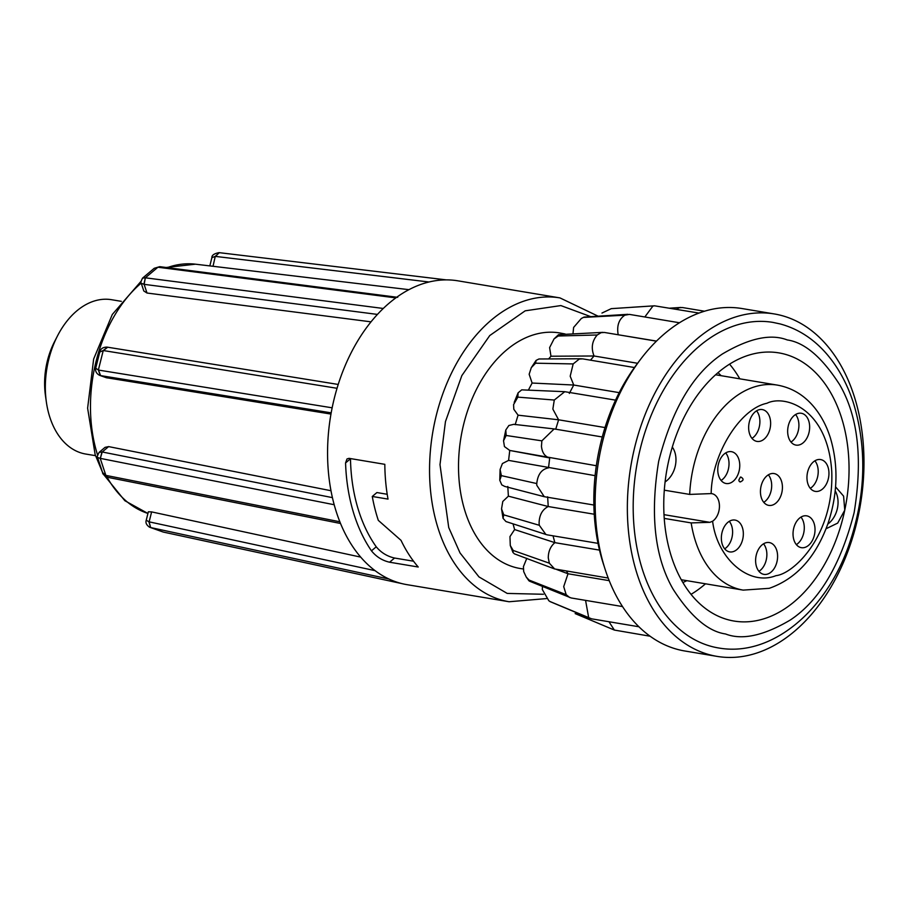 <?xml version="1.0" encoding="UTF-8"?>
<svg xmlns="http://www.w3.org/2000/svg" width="909" height="909" viewBox="0 0 909 909"><rect width="100%" height="100%" fill="white"/><g stroke="black" fill="none" stroke-linecap="round" stroke-linejoin="round"><path stroke-width="1.36" d="M772.9 322.388A165.04 110.648 99.5 0 0 637.414 461.942A165.04 110.648 99.5 0 0 711.815 646.526A165.04 110.648 99.5 0 0 718.428 647.947M664.297 490.178L689.681 494.416L711.168 493.587A14.669 9.84 -80.5 0 1 711.872 493.667A14.669 9.84 -80.5 0 1 719.439 505.654A14.669 9.84 -80.5 0 1 712.611 521.221L709.872 522.334L691.17 522.914L664.24 518.403M163.131 532.015L149.553 527.197C146.485 525.095 145.383 522.766 146.235 520.232L148.349 511.801L151.621 511.892L360.703 557.115M97.558 457.477L102.558 472.498L105.864 475.384L100.217 458.352L97.57 457.477C96.718 457.693 97.252 455.988 99.149 452.341L105.046 447.364L108.614 446.603L330.978 490.724M330.967 414.072L106.285 377.701L99.706 375.383L100.354 375.565L98.354 370.043L103.24 350.533L107.444 347.215M371.02 321.843L147.008 293.028L143.792 290.971L141.236 283.233M389.597 562.216C382.314 560.569 376.269 556.774 371.463 550.831A154.041 103.274 -80.5 0 1 345.568 462.931L347.022 458.92L349.045 458.341L384.825 464.329A154.041 103.274 99.5 0 0 388.018 499.098L372.27 496.462A154.041 103.274 99.5 0 0 378.326 520.38L401.028 540.355A154.041 103.274 99.5 0 0 418.231 567.011L389.597 562.216L394.563 558.035L413.55 561.205M559.955 297.902L457.966 280.836A154.041 103.274 99.5 0 0 424.708 283.165A154.041 103.274 99.5 0 0 395.824 297.891A154.041 103.274 99.5 0 0 383.268 308.469A154.041 103.274 99.5 0 0 337.034 388.291A154.041 103.274 99.5 0 0 332.149 407.811A154.041 103.274 99.5 0 0 334.194 504.734A154.041 103.274 99.5 0 0 339.841 521.766A154.041 103.274 99.5 0 0 388.961 579.022A154.041 103.274 99.5 0 0 401.835 583.589A154.041 103.274 99.5 0 0 407.118 584.68L509.108 601.747A154.041 103.274 -80.5 0 1 438.797 530.492A154.041 103.274 -80.5 0 1 526.686 300.231A154.041 103.274 -80.5 0 1 559.955 297.902L598.077 316.162M121.329 301.345L111.58 299.709A78.242 52.461 99.5 0 0 94.684 300.89A78.242 52.461 99.5 0 0 57.449 335.989A78.242 52.461 99.5 0 0 46.382 402.119A78.242 52.461 99.5 0 0 85.753 454.046L95.502 455.67M57.449 335.989L54.438 341.864A63.573 42.621 99.5 0 0 45.45 395.585L46.382 402.119M523.289 568.977L521.3 568.682A119.42 80.06 -80.5 0 1 458.761 457.238A119.42 80.06 -80.5 0 1 533.822 334.751A119.42 80.06 -80.5 0 1 560.728 333.137L565.137 333.978M602.258 436.979L554.149 428.934L541.866 440.842L541.457 446.296C542.162 452.784 544.911 456.659 549.706 457.931L548.513 467.862C541.662 469.169 537.742 474.396 536.764 483.565L501.37 475.634L499.78 480.27L501.779 484.872L504.654 486.395L544.264 496.7L593.872 505.029M541.866 440.842L506.165 435.479L503.529 440.797L504.45 446.58L509.767 450.455L596.327 465.738M549.684 457.931L509.756 450.455L508.586 460.386L502.427 463.545L500.098 469.487L501.37 475.634M615.563 400.142L564.739 391.688L554.285 400.04L552.854 409.095L558.603 419.799L518.073 415.174L515.187 424.662M564.739 391.688L521.721 389.859L518.096 392.836L517.835 397.131L513.574 404.619L513.812 409.277L518.073 415.174M536.764 483.565L536.776 485.27L544.264 496.7M547.638 496.825L548.229 506.529C542.275 509.574 539.23 515.164 539.094 523.289L539.31 525.288L503.768 514.846L503.029 518.3L505.972 521.561L547.048 534.822L598.008 543.355M507.79 486.463L508.381 496.166L548.229 506.529L594.247 514.233M508.381 496.166L502.791 501.45L501.541 508.87L503.768 514.846M634.448 367.531L582.646 358.862L579.294 359.044L573.17 363.93L570.193 376.212L573.727 385.03L532.117 383.041L528.47 389.95M581.362 358.748L538.935 358.987L536.071 360.418L535.583 363.202L531.299 367.645L529.152 374.258L532.117 383.041M553.024 535.821L554.876 542.65C550.502 546.366 548.297 551.445 548.275 557.876L549.343 563.182L513.199 550.468L512.983 552.49L514.449 553.865L554.638 568.954L608.201 578.056M513.04 523.857L514.608 529.561L509.96 536.605L510.29 545.525L512.983 552.49M510.29 545.525L513.199 550.468M566.5 571.079L568.011 573.761L563.705 586.612L566.182 594.668L529.015 580.044L529.436 581.146L571.216 597.974L622.517 606.564M526.811 558.296L523.425 566.637L523.698 571.591L526.231 577.033L529.015 580.044M704.498 311.219L682.398 307.526L679.25 307.753L676.432 309.299M698.987 313.071L654.525 305.81L652.878 306.106L644.833 316.968M679.455 322.763L629.448 314.4L624.824 315.184C618.859 319.286 616.643 325.774 618.177 334.66L618.052 334.739M656.423 341.17L604.417 332.455L601.122 332.66L597.224 334.989C591.998 341.068 590.941 348.067 594.043 355.987L590.486 360.169M638.47 362.157A165.04 110.648 99.5 0 0 630.335 373.508A165.04 110.648 99.5 0 0 611.45 409.607A165.04 110.648 99.5 0 0 599.042 450.409A165.04 110.648 99.5 0 0 593.929 493.132A165.04 110.648 99.5 0 0 596.486 534.856A165.04 110.648 99.5 0 0 604.258 566.557M774.32 313.946L742.119 308.56A173.596 116.386 99.5 0 0 704.623 311.185A173.596 116.386 99.5 0 0 595.577 488.031A173.596 116.386 99.5 0 0 684.807 650.992L717.008 656.378A173.596 116.386 -80.5 0 1 627.778 493.428A173.596 116.386 -80.5 0 1 736.835 316.571A173.596 116.386 -80.5 0 1 774.32 313.946A173.596 116.386 -80.5 0 1 863.55 476.907A173.596 116.386 -80.5 0 1 754.504 653.753A173.596 116.386 -80.5 0 1 717.008 656.378M749.482 354.942A135.941 91.139 99.5 0 0 668.047 463.76A135.941 91.139 99.5 0 0 732.756 620.824A135.941 91.139 99.5 0 0 844.756 510.165A135.941 91.139 99.5 0 0 777.638 352.692A135.941 91.139 99.5 0 0 749.482 354.942M721.382 539.276A16.135 10.817 99.5 0 0 729.677 551.888A16.135 10.817 99.5 0 0 743.312 532.674A16.135 10.817 99.5 0 0 735.006 520.062A16.135 10.817 99.5 0 0 721.382 539.276M724.678 548.831A16.135 10.817 99.5 0 0 732.574 530.879A16.135 10.817 99.5 0 0 729.279 521.323M787.683 432.479A16.135 10.817 99.5 0 0 795.989 445.103A16.135 10.817 99.5 0 0 809.624 425.878A16.135 10.817 99.5 0 0 801.318 413.265A16.135 10.817 99.5 0 0 787.683 432.479M790.989 442.035A16.135 10.817 99.5 0 0 798.886 424.083A16.135 10.817 99.5 0 0 795.591 414.527M793.057 535.06A16.135 10.817 99.5 0 0 801.363 547.673A16.135 10.817 99.5 0 0 814.998 528.459A16.135 10.817 99.5 0 0 806.692 515.846A16.135 10.817 99.5 0 0 793.057 535.06M796.364 544.616A16.135 10.817 99.5 0 0 804.26 526.663A16.135 10.817 99.5 0 0 800.965 517.107M717.792 470.896A16.135 10.817 99.5 0 0 726.098 483.508A16.135 10.817 99.5 0 0 739.733 464.283A16.135 10.817 99.5 0 0 731.427 451.671A16.135 10.817 99.5 0 0 717.792 470.896M721.087 480.452A16.135 10.817 99.5 0 0 728.995 462.488A16.135 10.817 99.5 0 0 725.7 452.932M755.64 561.762A16.135 10.817 99.5 0 0 763.946 574.374A16.135 10.817 99.5 0 0 777.57 555.16A16.135 10.817 99.5 0 0 769.275 542.548A16.135 10.817 99.5 0 0 755.64 561.762M758.935 571.318A16.135 10.817 99.5 0 0 766.844 553.365A16.135 10.817 99.5 0 0 763.537 543.809M806.987 478.77A16.135 10.817 99.5 0 0 815.293 491.383A16.135 10.817 99.5 0 0 828.928 472.169A16.135 10.817 99.5 0 0 820.622 459.556A16.135 10.817 99.5 0 0 806.987 478.77M810.294 488.326A16.135 10.817 99.5 0 0 818.191 470.373A16.135 10.817 99.5 0 0 814.896 460.818M748.675 428.798A16.135 10.817 99.5 0 0 756.97 441.41A16.135 10.817 99.5 0 0 770.605 422.185A16.135 10.817 99.5 0 0 762.299 409.573A16.135 10.817 99.5 0 0 748.675 428.798M751.97 438.354A16.135 10.817 99.5 0 0 759.867 420.39A16.135 10.817 99.5 0 0 756.572 410.834M760.469 492.78A16.135 10.817 99.5 0 0 768.764 505.393A16.135 10.817 99.5 0 0 782.399 486.179A16.135 10.817 99.5 0 0 774.093 473.555A16.135 10.817 99.5 0 0 760.469 492.78M763.765 502.336A16.135 10.817 99.5 0 0 771.661 484.383A16.135 10.817 99.5 0 0 768.366 474.828M213.024 266.292L215.251 256.372L211.877 257.69L209.82 265.905M446.296 279.881L219.194 252.657L215.501 256.406L429.003 281.995M147.008 293.028L144.122 284.347L141.236 283.256C140.384 283.324 140.815 281.62 142.531 278.143L145.36 277.802L157.905 267.235L159.836 266.678M143.883 284.301L145.36 277.802L144.122 284.347L377.44 314.412M107.171 377.939L100.354 375.565M337.034 388.291L103.24 350.533L99.751 352.044L95.706 368.213L98.479 370.065L100.604 375.61L331.183 412.845M332.421 497.632L102.206 451.989L108.614 446.603M99.149 452.33L102.206 451.989L100.331 458.375L101.967 451.955M215.251 256.372L219.342 252.691M211.877 257.702C211.706 255.293 214.092 253.6 219.058 252.645L219.126 252.645M159.711 266.667L154.235 268.291L159.973 266.701M103.353 350.544L107.694 347.249M338.216 384.45L107.307 347.158M99.751 352.044C100.479 348.829 102.876 347.181 106.944 347.102L107.126 347.136M387.211 494.28L376.905 492.553L372.27 496.462M345.568 462.931L350.488 458.784A146.701 98.354 99.5 0 0 376.246 546.809C381.11 552.638 387.211 556.376 394.563 558.035M107.955 477.373L105.989 475.407L107.807 477.339C104.194 475.521 102.444 473.907 102.558 472.498M375.065 570.647L149.133 521.846L151.621 511.892M146.235 520.232L149.133 521.846L150.621 527.55L148.883 521.8M554.149 428.934L513.744 424.333L508.881 425.492L505.802 429.98L503.529 440.797M602.906 332.364L558.535 334.671L558.194 336L554.036 338.921L549.615 347.602L550.968 356.226L548.638 358.941M627.869 314.309L584.078 317.082L581.317 318.502L573.624 327.422L572.988 333.637M542.48 586.464L542.287 589.464L548.82 600.735L550.15 601.588L548.82 600.735M163.745 532.163L401.835 583.589M506.165 435.479L505.802 429.98M654.071 305.856L611.268 308.651L601.974 313.048M608.962 621.745L614.37 630.062L575.158 613.598M508.586 460.386L595.1 475.657M604.996 427.56L558.603 419.799L555.717 429.275M554.285 400.04L517.835 397.131M619.211 392.643L573.727 385.03L569.329 393.415M573.17 363.93L535.583 363.202M539.31 525.288L545.945 534.56M514.608 529.561L554.876 542.65L599.497 550.115M637.607 363.282L594.043 355.987L550.968 356.226M597.224 334.989L558.194 336M549.343 563.182L554.638 568.954M556.319 569.375L568.011 573.761L609.212 580.658M656.514 341.08L617.677 334.682M624.824 315.184L584.123 317.377M566.182 594.668L569.716 597.554M550.15 601.588L591.634 618.836L638.891 626.755M585.566 600.383L588.668 617.575M614.37 630.062L650.105 636.22M826.054 528.754L837.689 523.095L844.756 510.165L843.597 496.132L835.564 486.86M691.033 594.338A134.123 89.923 99.5 0 0 705.498 583.805M739.801 378.826A134.123 89.923 99.5 0 0 729.552 364.145M665.093 481.963A22.009 16.294 -75.3 0 0 672.308 447.069M835.201 490.894A22.009 16.294 104.7 0 1 827.781 524.107M740.119 481.895C743.732 480.52 744.005 478.918 740.926 477.077A2.443 1.636 99.5 0 0 740.403 477.111L738.858 479.986A2.443 1.636 99.5 0 0 740.119 481.895A2.443 1.636 99.5 0 0 740.653 481.861M166.063 267.485L195.469 264.189A127.18 85.264 99.5 0 0 170.665 266.496A127.18 85.264 99.5 0 0 167.233 267.632M141.19 283.108A127.18 85.264 99.5 0 0 97.547 454.886M543.434 594.27L507.199 593.418L478.986 576.92L460.034 552.945L448.728 527.55L439.99 464.647L445.455 421.594L461.829 375.622L489.758 335.546L525.186 310.821L560.876 305.572L590.691 316.616M787.251 339.943C804.647 342.443 822.134 357.373 839.711 384.746C858.073 416.504 862.88 459.136 854.13 512.631C840.689 564.887 819.441 600.667 790.364 619.972C763.73 635.732 742.13 640.402 725.552 633.971C708.156 631.482 690.67 616.541 673.092 589.18C654.73 557.41 649.924 514.789 658.673 461.295C672.115 409.039 693.362 373.247 722.439 353.953C749.073 338.193 770.673 333.523 787.251 339.943M711.168 493.587C711.667 454.477 739.881 408.777 766.912 403.278C784.376 394.506 827.588 407.766 831.746 471.317C834.269 535.367 793.773 573.818 775.945 575.67C749.186 586.373 717.144 558.808 712.611 521.221M689.681 494.416A103.91 69.663 -80.5 0 1 755.049 386.7A103.91 69.663 -80.5 0 1 777.49 385.132C792.034 387.779 804.34 395.233 814.407 407.493C821.418 416.14 826.758 426.332 830.428 438.07C838.541 465.635 837.746 494.087 828.019 523.402C815.952 557.103 796.364 578.749 769.23 588.328L743.187 590.111A103.91 69.663 -80.5 0 1 691.17 522.914M107.023 477.089A127.18 85.264 99.5 0 0 147.94 513.437M395.824 297.891L158.03 267.246M145.474 277.824L383.268 308.469M98.479 370.065L332.149 407.811M334.194 504.734L100.331 458.375M376.246 546.809L371.463 550.831M339.841 521.766L105.989 475.407M388.961 579.022L150.735 527.572M664.002 514.653L709.872 522.334M102.24 471.68L95.15 454.614L87.616 408.186L93.65 358.998L112.307 314.469L141.009 281.347M718.417 647.935C771.071 657.502 825.951 611.405 848.972 544.9C865.777 495.916 867.243 448.569 853.381 402.846C847.222 383.882 838.405 367.668 826.929 354.226C813.748 338.921 798.182 328.831 780.24 323.956L772.911 322.388M718.03 372.645L721.144 375.701M686.84 580.681L682.898 582.555M681.296 579.749L743.187 590.111M715.599 374.769L777.49 385.132M195.469 264.189L408.925 289.664M103.933 474.862L124.851 500.711L147.928 513.46M397.71 297.334L159.95 266.689M154.235 268.291L142.531 278.143M95.706 368.213C95.172 371.338 96.513 373.735 99.706 375.383M546.411 598.588L509.108 601.747M340.534 523.482L108.103 477.407M149.565 527.197L163.313 532.072L401.903 583.601M514.199 402.403L518.096 392.836M531.299 367.645L536.071 360.418M554.036 338.921L558.535 334.671M581.317 318.502L584.078 317.082M528.924 580.76L526.231 577.033M503.029 518.3L501.541 508.87M499.78 480.27L500.098 469.487M654.525 305.81L632.096 307.265M590.123 618.404L549.945 601.553M680.875 307.447L669.683 308.174"/></g></svg>
